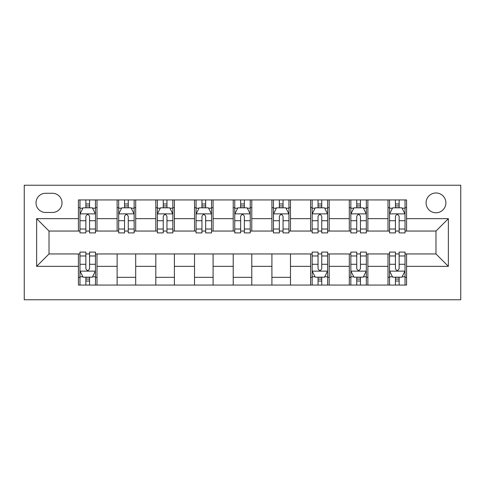 <?xml version="1.0" encoding="UTF-8"?>
<svg xmlns="http://www.w3.org/2000/svg" width="485" height="485" viewBox="0 0 485 485"><rect width="100%" height="100%" fill="white"/><g stroke="black" fill="none" stroke-linecap="round" stroke-linejoin="round"><path stroke-width="0.73" d="M435.985 192.969A9.906 9.906 0 0 0 426.079 202.875A9.906 9.906 0 0 0 435.985 212.782A9.906 9.906 0 0 0 445.891 202.875A9.906 9.906 0 0 0 435.985 192.969M24.25 299.772L460.75 299.772L460.75 185.228L24.25 185.228L24.25 299.772M45.608 212.472L52.422 212.472A9.597 9.597 0 0 0 62.019 202.875A9.597 9.597 0 0 0 52.422 193.279L45.608 193.279A9.597 9.597 0 0 0 36.011 202.875A9.597 9.597 0 0 0 45.608 212.472M78.425 266.338L36.636 266.338L36.636 218.662L78.425 218.662L78.425 231.048L49.015 231.048L49.015 253.952L78.425 253.952L78.425 285.065L406.575 285.065L406.575 253.952L435.985 253.952L435.985 231.048L406.575 231.048L406.575 218.662L448.364 218.662L448.364 266.338L406.575 266.338M406.575 218.662L406.575 199.935L78.425 199.935L78.425 218.662M388 199.935L388 231.048L389.546 231.048M395.433 231.048L399.143 231.048M405.03 231.048L406.575 231.048M388 231.048L366.333 231.048M349.303 199.935L349.303 231.048L350.849 231.048M356.736 231.048L360.446 231.048M349.303 231.048L327.636 231.048M310.606 199.935L310.606 231.048L312.152 231.048M318.039 231.048L321.749 231.048M310.606 231.048L288.939 231.048M271.909 199.935L271.909 231.048L273.455 231.048M279.342 231.048L283.052 231.048M271.909 231.048L250.242 231.048M233.212 199.935L233.212 231.048L234.758 231.048M240.645 231.048L244.355 231.048M233.212 231.048L211.545 231.048M194.515 199.935L194.515 231.048L196.061 231.048M201.948 231.048L205.658 231.048M194.515 231.048L172.848 231.048M155.818 199.935L155.818 231.048L157.364 231.048M163.251 231.048L166.961 231.048M155.818 231.048L134.151 231.048M117.121 199.935L117.121 231.048L118.667 231.048M124.554 231.048L128.264 231.048M117.121 231.048L95.454 231.048M78.425 231.048L79.97 231.048M85.857 231.048L89.567 231.048M78.425 253.952L79.97 253.952M85.857 253.952L89.567 253.952M95.454 253.952L97 253.952L97 285.065M312.152 253.952L97 253.952M318.039 253.952L321.749 253.952M327.636 253.952L329.182 253.952L329.182 285.065M350.849 253.952L329.182 253.952M356.736 253.952L360.446 253.952M366.333 253.952L367.879 253.952L367.879 285.065M389.546 253.952L367.879 253.952M395.433 253.952L399.143 253.952M405.03 253.952L406.575 253.952M97 199.935L97 231.048M78.425 207.671L79.97 207.671M85.857 207.671L89.567 207.671M95.454 207.671L97 207.671M78.425 277.329L79.97 277.329M85.857 277.329L89.567 277.329M95.454 277.329L97 277.329M117.121 253.952L117.121 285.065M135.697 199.935L135.697 231.048M117.121 207.671L118.667 207.671M124.554 207.671L128.264 207.671M134.151 207.671L135.697 207.671M135.697 253.952L135.697 285.065M117.121 277.329L135.697 277.329M155.818 253.952L155.818 285.065M174.394 253.952L174.394 285.065M155.818 277.329L174.394 277.329M174.394 199.935L174.394 231.048M155.818 207.671L157.364 207.671M163.251 207.671L166.961 207.671M172.848 207.671L174.394 207.671M194.515 253.952L194.515 285.065M213.091 253.952L213.091 285.065M194.515 277.329L213.091 277.329M213.091 199.935L213.091 231.048M194.515 207.671L196.061 207.671M201.948 207.671L205.658 207.671M211.545 207.671L213.091 207.671M233.212 253.952L233.212 285.065M251.788 253.952L251.788 285.065M233.212 277.329L251.788 277.329M251.788 199.935L251.788 231.048M233.212 207.671L234.758 207.671M240.645 207.671L244.355 207.671M250.242 207.671L251.788 207.671M271.909 253.952L271.909 285.065M290.485 253.952L290.485 285.065M271.909 277.329L290.485 277.329M290.485 199.935L290.485 231.048M271.909 207.671L273.455 207.671M279.342 207.671L283.052 207.671M288.939 207.671L290.485 207.671M310.606 253.952L310.606 285.065M310.606 277.329L312.152 277.329M318.039 277.329L321.749 277.329M327.636 277.329L329.182 277.329M329.182 199.935L329.182 231.048M310.606 207.671L312.152 207.671M318.039 207.671L321.749 207.671M327.636 207.671L329.182 207.671M349.303 253.952L349.303 285.065M349.303 277.329L350.849 277.329M356.736 277.329L360.446 277.329M366.333 277.329L367.879 277.329M367.879 199.935L367.879 231.048M349.303 207.671L350.849 207.671M356.736 207.671L360.446 207.671M366.333 207.671L367.879 207.671M388 253.952L388 285.065M388 277.329L389.546 277.329M395.433 277.329L399.143 277.329M405.03 277.329L406.575 277.329M388 207.671L389.546 207.671M395.433 207.671L399.143 207.671M405.03 207.671L406.575 207.671M49.015 231.048L36.636 218.662M49.015 253.952L36.636 266.338M448.364 218.662L435.985 231.048M448.364 266.338L435.985 253.952M89.567 203.961L85.857 203.961M95.454 229.023L89.567 229.023L89.567 232.903L95.454 232.903L95.454 214.018L92.356 207.829L83.068 207.829L79.97 214.018L79.97 232.903L85.857 232.903L85.857 229.023L79.97 229.023M79.97 214.018L79.97 199.935M95.454 214.018L95.454 199.935M85.857 207.829L85.857 199.935M89.567 199.935L89.567 207.829M89.567 229.023L89.567 216.34C88.331 213.958 87.094 213.958 85.857 216.34L85.857 229.023M85.857 281.039L89.567 281.039M79.97 255.977L85.857 255.977L85.857 252.097L79.97 252.097L79.97 270.982L83.068 277.171L92.356 277.171L95.454 270.982L95.454 252.097L89.567 252.097L89.567 255.977L95.454 255.977M95.454 270.982L95.454 285.065M79.97 270.982L79.97 285.065M89.567 277.171L89.567 285.065M85.857 285.065L85.857 277.171M85.857 255.977L85.857 268.66C87.094 271.042 88.331 271.042 89.567 268.66L89.567 255.977M128.264 203.961L124.554 203.961M134.151 229.023L128.264 229.023L128.264 232.903L134.151 232.903L134.151 214.018L131.053 207.829L121.765 207.829L118.667 214.018L118.667 232.903L124.554 232.903L124.554 229.023L118.667 229.023M118.667 214.018L118.667 199.935M134.151 214.018L134.151 199.935M124.554 207.829L124.554 199.935M128.264 199.935L128.264 207.829M128.264 229.023L128.264 216.34C127.028 213.958 125.791 213.958 124.554 216.34L124.554 229.023M166.961 203.961L163.251 203.961M172.848 229.023L166.961 229.023L166.961 232.903L172.848 232.903L172.848 214.018L169.75 207.829L160.462 207.829L157.364 214.018L157.364 232.903L163.251 232.903L163.251 229.023L157.364 229.023M157.364 214.018L157.364 199.935M172.848 214.018L172.848 199.935M163.251 207.829L163.251 199.935M166.961 199.935L166.961 207.829M166.961 229.023L166.961 216.34C165.725 213.958 164.488 213.958 163.251 216.34L163.251 229.023M205.658 203.961L201.948 203.961M211.545 229.023L205.658 229.023L205.658 232.903L211.545 232.903L211.545 214.018L208.447 207.829L199.159 207.829L196.061 214.018L196.061 232.903L201.948 232.903L201.948 229.023L196.061 229.023M196.061 214.018L196.061 199.935M211.545 214.018L211.545 199.935M201.948 207.829L201.948 199.935M205.658 199.935L205.658 207.829M205.658 229.023L205.658 216.34C204.421 213.958 203.185 213.958 201.948 216.34L201.948 229.023M244.355 203.961L240.645 203.961M250.242 229.023L244.355 229.023L244.355 232.903L250.242 232.903L250.242 214.018L247.144 207.829L237.856 207.829L234.758 214.018L234.758 232.903L240.645 232.903L240.645 229.023L234.758 229.023M234.758 214.018L234.758 199.935M250.242 214.018L250.242 199.935M240.645 207.829L240.645 199.935M244.355 199.935L244.355 207.829M244.355 229.023L244.355 216.34C243.118 213.958 241.882 213.958 240.645 216.34L240.645 229.023M283.052 203.961L279.342 203.961M288.939 229.023L283.052 229.023L283.052 232.903L288.939 232.903L288.939 214.018L285.841 207.829L276.553 207.829L273.455 214.018L273.455 232.903L279.342 232.903L279.342 229.023L273.455 229.023M273.455 214.018L273.455 199.935M288.939 214.018L288.939 199.935M279.342 207.829L279.342 199.935M283.052 199.935L283.052 207.829M283.052 229.023L283.052 216.34C281.815 213.958 280.579 213.958 279.342 216.34L279.342 229.023M321.749 203.961L318.039 203.961M327.636 229.023L321.749 229.023L321.749 232.903L327.636 232.903L327.636 214.018L324.538 207.829L315.25 207.829L312.152 214.018L312.152 232.903L318.039 232.903L318.039 229.023L312.152 229.023M312.152 214.018L312.152 199.935M327.636 214.018L327.636 199.935M318.039 207.829L318.039 199.935M321.749 199.935L321.749 207.829M321.749 229.023L321.749 216.34C320.512 213.958 319.275 213.958 318.039 216.34L318.039 229.023M318.039 281.039L321.749 281.039M312.152 255.977L318.039 255.977L318.039 252.097L312.152 252.097L312.152 270.982L315.25 277.171L324.538 277.171L327.636 270.982L327.636 252.097L321.749 252.097L321.749 255.977L327.636 255.977M327.636 270.982L327.636 285.065M312.152 270.982L312.152 285.065M321.749 277.171L321.749 285.065M318.039 285.065L318.039 277.171M318.039 255.977L318.039 268.66C319.275 271.042 320.512 271.042 321.749 268.66L321.749 255.977M360.446 203.961L356.736 203.961M366.333 229.023L360.446 229.023L360.446 232.903L366.333 232.903L366.333 214.018L363.235 207.829L353.947 207.829L350.849 214.018L350.849 232.903L356.736 232.903L356.736 229.023L350.849 229.023M350.849 214.018L350.849 199.935M366.333 214.018L366.333 199.935M356.736 207.829L356.736 199.935M360.446 199.935L360.446 207.829M360.446 229.023L360.446 216.34C359.209 213.958 357.972 213.958 356.736 216.34L356.736 229.023M356.736 281.039L360.446 281.039M350.849 255.977L356.736 255.977L356.736 252.097L350.849 252.097L350.849 270.982L353.947 277.171L363.235 277.171L366.333 270.982L366.333 252.097L360.446 252.097L360.446 255.977L366.333 255.977M366.333 270.982L366.333 285.065M350.849 270.982L350.849 285.065M360.446 277.171L360.446 285.065M356.736 285.065L356.736 277.171M356.736 255.977L356.736 268.66C357.972 271.042 359.209 271.042 360.446 268.66L360.446 255.977M399.143 203.961L395.433 203.961M405.03 229.023L399.143 229.023L399.143 232.903L405.03 232.903L405.03 214.018L401.932 207.829L392.644 207.829L389.546 214.018L389.546 232.903L395.433 232.903L395.433 229.023L389.546 229.023M389.546 214.018L389.546 199.935M405.03 214.018L405.03 199.935M395.433 207.829L395.433 199.935M399.143 199.935L399.143 207.829M399.143 229.023L399.143 216.34C397.906 213.958 396.669 213.958 395.433 216.34L395.433 229.023M395.433 281.039L399.143 281.039M389.546 255.977L395.433 255.977L395.433 252.097L389.546 252.097L389.546 270.982L392.644 277.171L401.932 277.171L405.03 270.982L405.03 252.097L399.143 252.097L399.143 255.977L405.03 255.977M405.03 270.982L405.03 285.065M389.546 270.982L389.546 285.065M399.143 277.171L399.143 285.065M395.433 285.065L395.433 277.171M395.433 255.977L395.433 268.66C396.669 271.042 397.906 271.042 399.143 268.66L399.143 255.977M117.121 266.338L97 266.338M117.121 218.662L97 218.662M155.818 218.662L135.697 218.662M155.818 266.338L135.697 266.338M194.515 218.662L174.394 218.662M194.515 266.338L174.394 266.338M233.212 218.662L213.091 218.662M233.212 266.338L213.091 266.338M271.909 218.662L251.788 218.662M271.909 266.338L251.788 266.338M310.606 218.662L290.485 218.662M310.606 266.338L290.485 266.338M349.303 218.662L329.182 218.662M349.303 266.338L329.182 266.338M388 218.662L367.879 218.662M388 266.338L367.879 266.338M95.375 213.867L80.049 213.867M79.97 208.198L82.88 208.198M92.544 208.198L95.454 208.198M85.857 220.723L79.97 220.723M95.454 220.723L89.567 220.723M89.567 205.931L85.857 205.931M80.049 271.133L95.375 271.133M95.454 276.802L92.544 276.802M82.88 276.802L79.97 276.802M89.567 264.276L95.454 264.276M79.97 264.276L85.857 264.276M85.857 279.069L89.567 279.069M134.072 213.867L118.746 213.867M118.667 208.198L121.577 208.198M131.241 208.198L134.151 208.198M124.554 220.723L118.667 220.723M134.151 220.723L128.264 220.723M128.264 205.931L124.554 205.931M172.769 213.867L157.443 213.867M157.364 208.198L160.274 208.198M169.938 208.198L172.848 208.198M163.251 220.723L157.364 220.723M172.848 220.723L166.961 220.723M166.961 205.931L163.251 205.931M211.466 213.867L196.14 213.867M196.061 208.198L198.971 208.198M208.635 208.198L211.545 208.198M201.948 220.723L196.061 220.723M211.545 220.723L205.658 220.723M205.658 205.931L201.948 205.931M250.163 213.867L234.837 213.867M234.758 208.198L237.668 208.198M247.332 208.198L250.242 208.198M240.645 220.723L234.758 220.723M250.242 220.723L244.355 220.723M244.355 205.931L240.645 205.931M288.86 213.867L273.534 213.867M273.455 208.198L276.365 208.198M286.029 208.198L288.939 208.198M279.342 220.723L273.455 220.723M288.939 220.723L283.052 220.723M283.052 205.931L279.342 205.931M327.557 213.867L312.231 213.867M312.152 208.198L315.062 208.198M324.726 208.198L327.636 208.198M318.039 220.723L312.152 220.723M327.636 220.723L321.749 220.723M321.749 205.931L318.039 205.931M312.231 271.133L327.557 271.133M327.636 276.802L324.726 276.802M315.062 276.802L312.152 276.802M321.749 264.276L327.636 264.276M312.152 264.276L318.039 264.276M318.039 279.069L321.749 279.069M366.254 213.867L350.928 213.867M350.849 208.198L353.759 208.198M363.423 208.198L366.333 208.198M356.736 220.723L350.849 220.723M366.333 220.723L360.446 220.723M360.446 205.931L356.736 205.931M350.928 271.133L366.254 271.133M366.333 276.802L363.423 276.802M353.759 276.802L350.849 276.802M360.446 264.276L366.333 264.276M350.849 264.276L356.736 264.276M356.736 279.069L360.446 279.069M404.951 213.867L389.625 213.867M389.546 208.198L392.456 208.198M402.12 208.198L405.03 208.198M395.433 220.723L389.546 220.723M405.03 220.723L399.143 220.723M399.143 205.931L395.433 205.931M389.625 271.133L404.951 271.133M405.03 276.802L402.12 276.802M392.456 276.802L389.546 276.802M399.143 264.276L405.03 264.276M389.546 264.276L395.433 264.276M395.433 279.069L399.143 279.069"/></g></svg>
